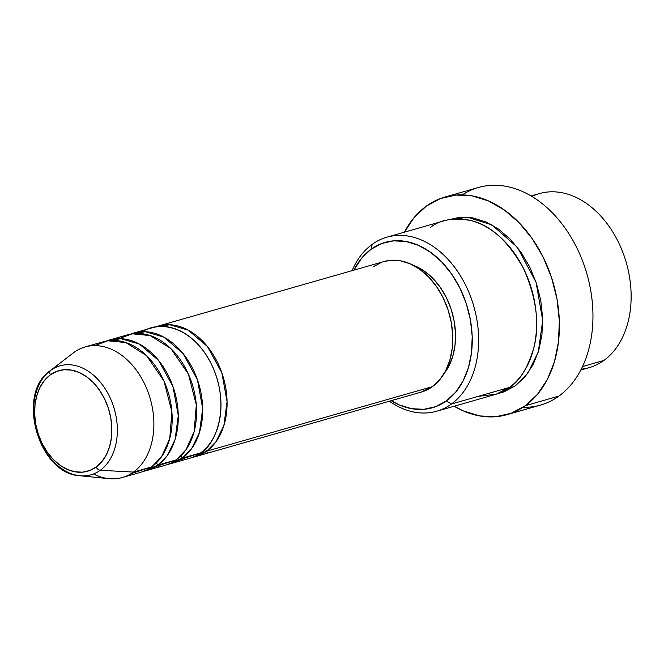 <?xml version="1.0" encoding="UTF-8"?>
<svg xmlns="http://www.w3.org/2000/svg" width="664" height="664" viewBox="0 0 664 664"><rect width="100%" height="100%" fill="white"/><g stroke="black" fill="none" stroke-linecap="round" stroke-linejoin="round"><path stroke-width="1" d="M72.202 353.779A67.886 48.422 74.1 0 1 74.028 352.376L50.705 370.346A4.524 3.071 54.1 0 0 50.356 374.845A52.282 37.292 74.1 0 1 104.364 398.441A52.282 37.292 74.1 0 1 96.131 467.058A52.282 37.292 74.1 0 1 42.122 443.461A52.282 37.292 74.1 0 1 50.356 374.845A4.524 3.071 -125.9 0 1 50.705 370.346L74.028 352.376A67.886 48.422 -105.9 0 0 73.106 353.065L49.933 370.919A56.656 40.413 74.1 0 1 50.705 370.346A56.656 40.413 74.1 0 1 109.228 395.918A56.656 40.413 74.1 0 1 100.305 470.261A4.524 3.071 -125.9 0 1 96.131 467.058L89.623 470.56L82.477 472.162L74.982 471.789L67.421 469.465L60.084 465.281L53.253 459.388L47.185 452.018L42.122 443.461L38.255 434.032L35.74 424.105L34.652 414.054L35.059 404.268L36.927 395.121L40.189 386.971L44.729 380.123L50.356 374.845L56.863 371.342L64.01 369.74L71.505 370.114L79.066 372.429L86.403 376.621L93.234 382.514L99.301 389.884L104.364 398.441L108.232 407.87L110.755 417.797L111.834 427.848L111.427 437.634L109.56 446.781L106.298 454.931L101.758 461.779L96.131 467.058A4.524 3.071 54.1 0 0 100.305 470.261A56.656 40.413 74.1 0 1 79.888 475.748A56.656 40.413 74.1 0 1 36.653 431.409A56.656 40.413 74.1 0 1 49.933 370.919C15.737 394.034 38.587 474.154 79.888 475.748L108.996 478.661A67.886 48.422 -105.9 0 0 133.456 472.096L100.305 470.261L133.456 472.096A67.886 48.422 74.1 0 1 122.4 477.507A67.886 48.422 74.1 0 1 93.516 473.963M74.011 474.611A56.656 40.413 -105.9 0 0 100.305 470.261A56.656 40.413 -105.9 0 0 109.228 395.918A56.656 40.413 -105.9 0 0 50.705 370.346M383.809 261.599L390.648 260.329L400.375 260.811L410.194 263.824L419.723 269.26L428.595 276.913L436.464 286.474L443.037 297.596L448.059 309.831L451.337 322.729L452.74 335.776L452.217 348.484L449.794 360.353L445.552 370.935L439.668 379.825L432.355 386.68L206.662 451.18A67.886 48.422 74.1 0 1 195.598 456.591L421.291 392.092A67.886 48.422 -105.9 0 0 432.355 386.68A67.886 48.422 -105.9 0 0 446.465 305.382A67.886 48.422 -105.9 0 0 383.983 261.541L158.289 326.041A67.886 48.422 74.1 0 0 155.276 327.053L169.768 324.746L188.178 330.116L207.434 346.525L221.826 372.736L227.08 401.612L223.868 425.607L215.941 441.801L206.662 451.18L207.168 452.665M179.985 459.671L200.561 452.923L182.26 458.152L200.561 452.923A67.886 48.422 -105.9 0 0 214.671 371.624A67.886 48.422 -105.9 0 0 152.189 327.784L133.887 333.021A67.886 48.422 74.1 0 0 130.883 334.025L145.366 331.718L163.784 337.088L183.032 353.505L197.424 379.708L202.678 408.584L199.466 432.579L191.539 448.773L182.26 458.152A67.886 48.422 74.1 0 1 171.196 463.563L189.497 458.334A67.886 48.422 -105.9 0 0 200.561 452.923C213.567 446.781 232.691 408.543 211.243 363.839C188.7 319.923 151.749 322.248 141.125 333.195M133.887 333.021A67.886 48.422 74.1 0 1 196.37 376.853A67.886 48.422 74.1 0 1 182.26 458.152L182.766 459.637M155.583 466.643L176.159 459.895L157.858 465.124L176.159 459.895A67.886 48.422 -105.9 0 0 190.269 378.596A67.886 48.422 -105.9 0 0 127.787 334.764L109.494 339.993A67.886 48.422 74.1 0 0 106.481 341.005L120.964 338.69L139.382 344.06L158.63 360.477L173.022 386.68L178.284 415.556L175.072 439.551L167.137 455.745L157.858 465.124A67.886 48.422 74.1 0 1 146.794 470.535L165.095 465.306A67.886 48.422 -105.9 0 0 176.159 459.895L186.02 449.702L194.137 431.65L196.312 404.932L188.385 374.064L170.947 348.675L150.197 335.569L132.161 333.809L119.005 338.648M109.494 339.993A67.886 48.422 74.1 0 1 171.968 383.825A67.886 48.422 74.1 0 1 157.858 465.124L158.364 466.609M122.4 477.507L140.693 472.278A67.886 48.422 -105.9 0 0 151.757 466.867L161.618 456.674L169.735 438.622L171.91 411.904L163.983 381.036L146.545 355.647L125.795 342.541L107.759 340.781L94.603 345.62M580.817 370.031L589.159 367.648A90.511 64.557 -105.9 0 0 603.908 360.436A90.511 64.557 74.1 0 1 581.257 369.176M436.663 411.232L494.614 394.673A90.511 64.557 -105.9 0 0 509.363 387.452L451.412 404.019L446.382 400.898A85.988 61.329 74.1 0 1 391.196 400.691L399.172 404.866L411.605 408.684L423.931 409.29L435.675 406.658L446.382 400.898L455.637 392.216L463.099 380.962L468.469 367.557L471.54 352.518L472.204 336.424L470.427 319.89L466.277 303.564L459.911 288.06L451.586 273.975L441.618 261.857L430.38 252.171L418.312 245.282L405.878 241.464L393.553 240.858L381.808 243.481L371.101 249.249L372.172 244.385A90.511 64.557 -105.9 0 0 352.078 270.663A90.511 64.557 74.1 0 1 372.172 244.385A90.511 64.557 74.1 0 1 386.921 237.172A90.511 64.557 74.1 0 1 470.228 295.621A90.511 64.557 74.1 0 1 451.412 404.019A90.511 64.557 74.1 0 1 436.663 411.232A90.511 64.557 74.1 0 1 389.386 401.205A90.511 64.557 -105.9 0 0 451.412 404.019L509.363 387.452C519.248 381.75 527.382 368.636 533.756 348.119C539.948 324.796 536.57 298.319 523.606 268.679C508.068 240.899 490.314 224.814 470.361 220.406C452.367 217.518 438.954 219.992 430.114 227.827M353.895 270.148A85.988 61.329 74.1 0 1 371.101 249.249L361.838 257.931L353.895 270.148M404.409 232.176A113.137 80.701 74.1 0 1 426.313 206.13A113.137 80.701 74.1 0 1 444.747 197.108A113.137 80.701 74.1 0 1 548.887 270.173A113.137 80.701 74.1 0 1 525.365 405.671L558.914 396.076L525.365 405.671A113.137 80.701 74.1 0 1 506.931 414.685L540.479 405.098A113.137 80.701 -105.9 0 0 558.914 396.076A113.137 80.701 74.1 0 1 522.966 407.314M447.951 219.842L467.448 217.211L492.007 224.947L517.38 247.298L536.08 282.291L542.704 320.446L538.28 352.02L527.739 373.334L515.463 385.709L504.192 391.785L497.626 393.694L515.463 385.709L525.207 376.579L533.059 364.727L538.711 350.617L541.948 334.781L542.637 317.84L540.77 300.443L536.404 283.254L529.706 266.936L520.941 252.112L510.442 239.355L498.614 229.155L485.915 221.909L472.826 217.883L459.845 217.244L447.486 220.016M171.196 463.563A67.886 48.422 74.1 0 1 168.108 464.294L182.26 458.152A4.524 3.071 -125.9 0 0 180.658 456.085M195.598 456.591A67.886 48.422 74.1 0 1 192.502 457.322L206.662 451.18L432.355 386.68L421.101 392.142M506.931 414.685A113.137 80.701 74.1 0 1 454.151 406.227L463.248 410.883L479.607 415.913L495.825 416.71L511.28 413.249L525.365 405.671L537.549 394.25L547.36 379.434L554.432 361.797L558.474 342.002L559.345 320.828L557.005 299.082L551.543 277.593L543.177 257.192L532.221 238.666L519.099 222.722L504.308 209.973L488.43 200.91L472.071 195.88L455.853 195.083L440.398 198.544L426.313 206.13L414.128 217.551L404.318 232.358M531.897 196.469A90.511 64.557 74.1 0 1 620.591 246.867A90.511 64.557 74.1 0 1 603.908 360.436L582.544 366.545L603.908 360.436A90.511 64.557 -105.9 0 0 622.724 252.038A90.511 64.557 -105.9 0 0 539.417 193.589L531.076 195.98M131.181 473.615L151.757 466.867L133.456 472.096L151.757 466.867A67.886 48.422 -105.9 0 0 165.875 385.568A67.886 48.422 -105.9 0 0 103.393 341.736L85.092 346.965A67.886 48.422 74.1 0 1 147.574 390.797A67.886 48.422 74.1 0 1 133.456 472.096A67.886 48.422 -105.9 0 0 144.146 383.012A67.886 48.422 -105.9 0 0 74.028 352.376A67.886 48.422 74.1 0 1 85.092 346.965M146.794 470.535A67.886 48.422 74.1 0 1 143.706 471.266L157.858 465.124A4.524 3.071 -125.9 0 0 156.256 463.065M462.26 194.892A113.137 80.701 74.1 0 1 577.589 249.365A113.137 80.701 74.1 0 1 558.914 396.076A113.137 80.701 -105.9 0 0 582.436 260.587A113.137 80.701 -105.9 0 0 478.296 187.522L444.747 197.108M478.279 396.342L496.157 394.2L509.363 387.452A90.511 64.557 -105.9 0 0 528.179 279.063A90.511 64.557 -105.9 0 0 444.872 220.614L386.921 237.172M413.099 265.21L424.686 271.352L432.961 278.49L440.315 287.421L446.449 297.796L451.138 309.225L454.193 321.252L455.504 333.436L455.014 345.297L452.748 356.377L448.789 366.254L444.075 373.591A63.362 45.194 -105.9 0 0 452.192 312.653A63.362 45.194 -105.9 0 0 413.108 265.21M372.927 266.953L381.377 262.404M158.289 326.041A67.886 48.422 74.1 0 1 220.772 369.881A67.886 48.422 74.1 0 1 206.662 451.18A4.524 3.071 -125.9 0 0 205.052 449.113M451.412 404.019A90.511 64.557 -105.9 0 0 465.655 285.238A90.511 64.557 -105.9 0 0 372.172 244.385L371.101 249.249A85.988 61.329 74.1 0 1 459.911 288.06A85.988 61.329 74.1 0 1 446.382 400.898L451.412 404.019"/></g></svg>
